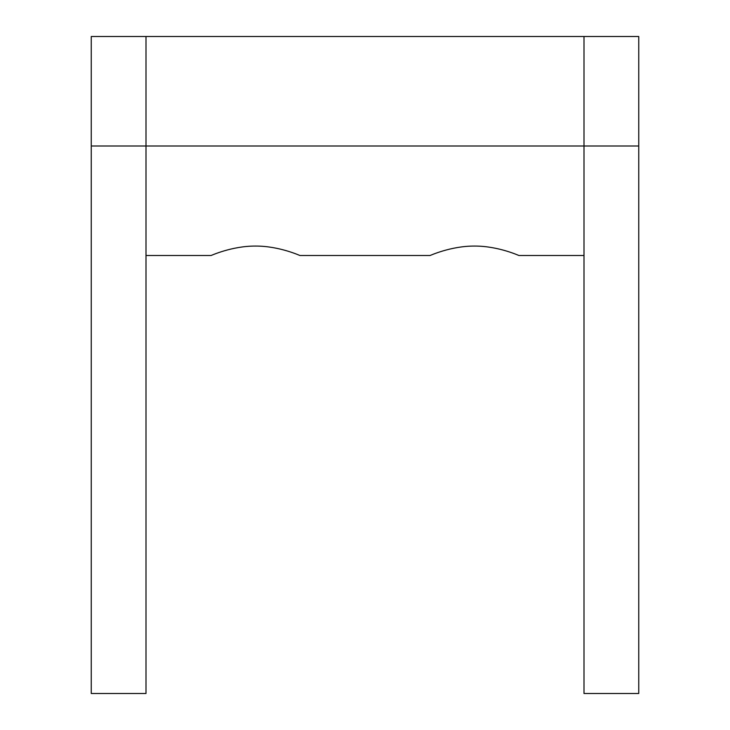 <?xml version="1.0" encoding="UTF-8"?>
<svg xmlns="http://www.w3.org/2000/svg" width="730" height="730" viewBox="0 0 730 730"><rect width="100%" height="100%" fill="white"/><g stroke="black" fill="none" stroke-linecap="round" stroke-linejoin="round"><path stroke-width="1.09" d="M211.043 255.5C210.632 255.829 231.547 245.964 255.5 246.065C279.453 245.964 300.368 255.829 299.957 255.5L430.043 255.5C429.632 255.829 450.547 245.964 474.5 246.065C498.453 245.964 519.368 255.829 518.957 255.5L584 255.5L584 146L584 693.5L638.75 693.5L638.75 36.5L584 36.5L584 146L146 146L146 255.5L211.043 255.5M584 36.5L146 36.5L146 693.5L91.25 693.5L91.25 146L146 146M146 36.5L91.25 36.5L91.25 146M584 146L638.75 146"/></g></svg>
